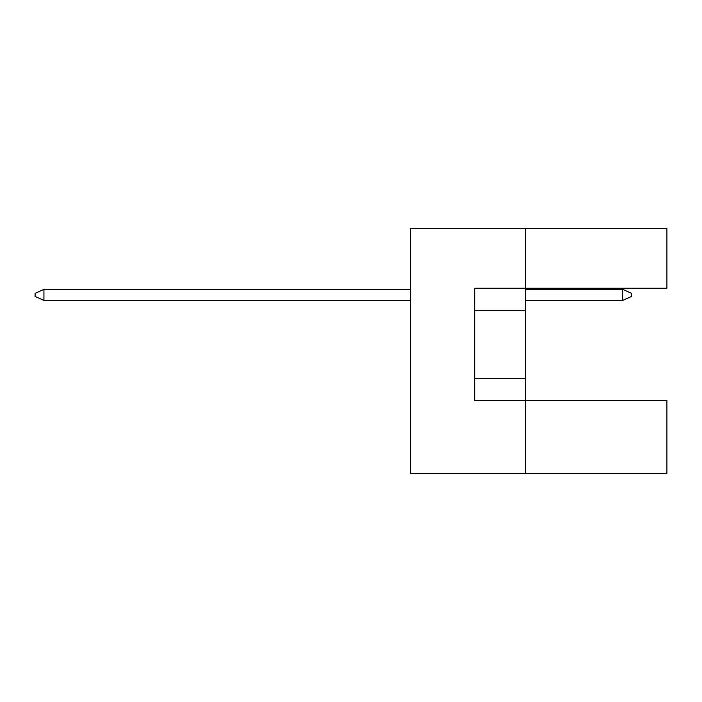 <?xml version="1.0" encoding="UTF-8"?>
<svg xmlns="http://www.w3.org/2000/svg" width="702" height="702" viewBox="0 0 702 702"><rect width="100%" height="100%" fill="white"/><g stroke="black" fill="none" stroke-linecap="round" stroke-linejoin="round"><path stroke-width="1.05" d="M525.517 310.354L525.517 288.259L666.9 288.259L666.9 228.396L525.517 228.396L525.517 288.259L474.71 288.259L474.71 400.482L525.517 400.482L525.517 310.354L474.71 310.354M666.9 473.604L666.9 400.482L525.517 400.482L525.517 473.604L666.9 473.604M525.517 473.604L410.644 473.604L410.644 228.396L525.517 228.396M474.71 378.396L525.517 378.396M622.718 300.412L622.718 289.364L631.554 293.339L631.554 296.437L622.718 300.412L525.517 300.412M622.718 289.364L525.517 289.364M410.644 289.364L43.936 289.364L43.936 300.412L410.644 300.412M43.936 300.412L35.1 296.437L35.1 293.339L43.936 289.364"/></g></svg>
